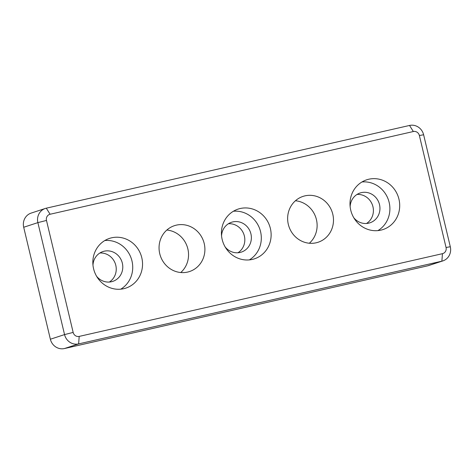<?xml version="1.0" encoding="UTF-8"?>
<svg xmlns="http://www.w3.org/2000/svg" width="474" height="474" viewBox="0 0 474 474"><rect width="100%" height="100%" fill="white"/><g stroke="black" fill="none" stroke-linecap="round" stroke-linejoin="round"><path stroke-width="0.71" d="M442.443 253.679L79.199 336.404A5.232 4.941 -108.1 0 1 73.162 332.416L46.488 220.446A5.232 4.941 -108.1 0 1 50.096 214.254L413.34 131.529A5.232 4.941 -108.1 0 1 419.377 135.517L446.052 247.487A5.232 4.941 -108.1 0 1 442.443 253.679L441.881 261.174A12.211 11.536 71.9 0 0 442.846 260.907A12.211 11.536 71.9 0 0 450.3 246.741L423.626 134.77A12.211 11.536 71.9 0 0 409.542 125.456L46.298 208.181A12.211 11.536 71.9 0 0 45.332 208.453A12.211 11.536 71.9 0 0 37.879 222.62L64.553 334.591A12.211 11.536 71.9 0 0 78.631 343.905L441.881 261.174L427.702 265.819A12.211 11.536 71.9 0 0 428.668 265.547L442.846 260.907M427.702 265.819L64.458 348.544L78.631 343.905L79.199 336.404M270.381 228.474A26.171 24.713 -108.1 0 1 254.414 258.84A26.171 24.713 -108.1 0 1 222.78 241.651A26.171 24.713 -108.1 0 1 238.132 209.093A26.171 24.713 -108.1 0 1 270.381 228.474M141.797 257.761A26.171 24.713 -108.1 0 1 125.829 288.121A26.171 24.713 -108.1 0 1 94.202 270.938A26.171 24.713 -108.1 0 1 109.547 238.381A26.171 24.713 -108.1 0 1 141.797 257.761M398.96 199.193A26.171 24.713 -108.1 0 1 382.992 229.552A26.171 24.713 -108.1 0 1 351.364 212.37A26.171 24.713 -108.1 0 1 366.71 179.806A26.171 24.713 -108.1 0 1 398.96 199.193M332.795 214.26A24.138 22.793 -108.1 0 1 318.072 242.261A24.138 22.793 -108.1 0 1 288.897 226.412A24.138 22.793 -108.1 0 1 303.052 196.384A24.138 22.793 -108.1 0 1 332.795 214.26M204.217 243.541A24.138 22.793 -108.1 0 1 189.487 271.549A24.138 22.793 -108.1 0 1 160.313 255.699A24.138 22.793 -108.1 0 1 174.473 225.665A24.138 22.793 -108.1 0 1 204.217 243.541M45.332 208.453L31.154 213.093A12.211 11.536 71.9 0 0 23.7 227.259L37.879 222.62L46.488 220.446M73.162 332.416L64.553 334.591L50.374 339.23A12.211 11.536 71.9 0 0 64.458 348.544M180.754 272.526A24.138 22.793 71.9 0 0 187.858 248.897A24.138 22.793 71.9 0 0 166.848 230.044M309.332 243.245A24.138 22.793 71.9 0 0 316.436 219.616A24.138 22.793 71.9 0 0 295.426 200.757M377.908 230.613A26.171 24.713 71.9 0 0 389.148 202.404A26.171 24.713 71.9 0 0 361.982 181.963M353.776 217.732A15.701 14.83 71.9 0 0 369.921 222.816A15.701 14.83 71.9 0 0 379.129 203.281A15.701 14.83 71.9 0 0 360.151 192.971A15.701 14.83 71.9 0 0 350.138 206.617M366.515 223.479A15.701 14.83 71.9 0 0 372.588 205.426A15.701 14.83 71.9 0 0 357.017 194.447M120.74 289.181A26.171 24.713 71.9 0 0 131.979 260.973A26.171 24.713 71.9 0 0 104.819 240.531M96.613 276.301A15.701 14.83 71.9 0 0 112.759 281.384A15.701 14.83 71.9 0 0 121.966 261.849A15.701 14.83 71.9 0 0 102.988 251.54A15.701 14.83 71.9 0 0 92.975 265.185M109.352 282.048A15.701 14.83 71.9 0 0 115.425 263.994A15.701 14.83 71.9 0 0 99.848 253.021M249.324 259.894A26.171 24.713 71.9 0 0 260.564 231.685A26.171 24.713 71.9 0 0 233.404 211.25M225.197 247.019A15.701 14.83 71.9 0 0 241.337 252.103A15.701 14.83 71.9 0 0 250.55 232.568A15.701 14.83 71.9 0 0 231.573 222.253A15.701 14.83 71.9 0 0 221.554 235.898M237.936 252.766A15.701 14.83 71.9 0 0 244.003 234.707A15.701 14.83 71.9 0 0 228.432 223.734M50.374 339.23L23.7 227.259M450.3 246.741L446.052 247.487M423.626 134.77L419.377 135.517M409.542 125.456L413.34 131.529M50.096 214.254L46.298 208.181"/></g></svg>
